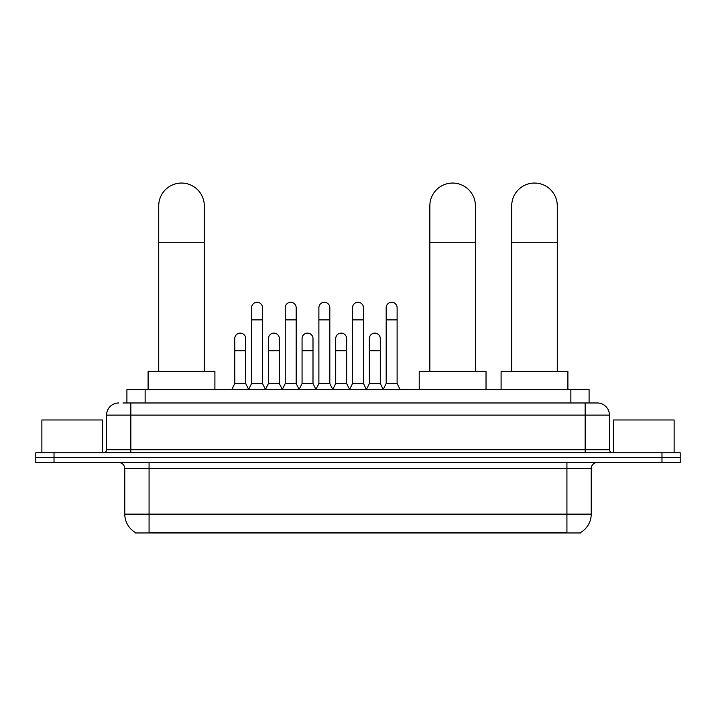 <?xml version="1.0" encoding="UTF-8"?>
<svg xmlns="http://www.w3.org/2000/svg" width="716" height="716" viewBox="0 0 716 716"><rect width="100%" height="100%" fill="white"/><g stroke="black" fill="none" stroke-linecap="round" stroke-linejoin="round"><path stroke-width="1.07" d="M122.955 402.974L130.849 402.974L122.955 402.974L126.911 402.974L126.911 389.611L589.089 389.611L589.089 402.974M580.9 532.346L580.9 532.946L135.1 532.946L135.1 532.346M135.279 532.453A21.256 21.256 0 0 1 124.781 514.124L149.071 514.124L149.071 532.453L566.929 532.453L566.929 514.124L591.219 514.124L591.219 468.568A6.077 6.077 0 0 1 597.296 462.491M124.781 514.124L124.781 468.568C124.414 464.881 122.391 462.858 118.704 462.491M580.721 532.453A21.256 21.256 0 0 0 591.219 514.124M54.022 452.78L680.2 452.78L680.2 457.64L35.8 457.64L35.8 462.491L54.022 462.491L54.022 457.64L35.8 457.64L35.8 452.78L54.022 452.78L54.022 457.64L680.2 457.64L680.2 462.491L54.022 462.491M118.704 402.974A12.145 12.145 0 0 0 106.559 415.119L106.559 449.738A3.034 3.034 0 0 1 103.516 452.78M597.296 402.974L585.151 402.974L597.296 402.974A12.145 12.145 0 0 1 609.441 415.119L609.441 449.738C609.62 451.581 610.632 452.601 612.484 452.78M609.441 415.119L130.849 415.119L130.849 402.974L585.151 402.974L585.151 449.738L609.441 449.738M102.612 452.78L102.612 419.979L41.877 419.979L41.877 452.78M674.123 452.78L674.123 419.979L613.388 419.979L613.388 452.78M158.728 371.389L158.728 205.832A22.778 22.778 0 0 1 181.506 183.054A22.778 22.778 0 0 1 204.284 205.832A22.778 22.778 0 0 0 181.506 183.054M204.284 371.389L204.284 205.832M214.907 389.611L214.907 371.389L148.096 371.389L148.096 389.611M429.851 371.389L429.851 205.832A22.778 22.778 0 0 1 452.628 183.054A22.778 22.778 0 0 1 475.397 205.832A22.778 22.778 0 0 0 452.628 183.054M475.397 371.389L475.397 205.832M486.03 389.611L486.03 371.389L419.218 371.389L419.218 389.611M511.716 371.389L511.716 205.832A22.778 22.778 0 0 1 534.494 183.054A22.778 22.778 0 0 1 557.272 205.832A22.778 22.778 0 0 0 534.494 183.054M557.272 371.389L557.272 205.832M567.904 389.611L567.904 371.389L501.093 371.389L501.093 389.611M248.559 389.611L251.593 383.543L262.521 383.543L265.564 389.611M262.521 383.543L262.521 307.746A5.468 5.468 0 0 0 257.062 302.277A5.468 5.468 0 0 1 257.402 302.286M251.593 383.543L251.593 319.891L262.521 319.891M251.593 319.891L251.593 307.746A5.468 5.468 0 0 1 257.062 302.277M282.202 389.611L285.236 383.543L296.173 383.543L299.207 389.611M296.173 383.543L296.173 307.746A5.468 5.468 0 0 0 290.705 302.277A5.468 5.468 0 0 1 291.045 302.286M285.236 383.543L285.236 319.891L296.173 319.891M285.236 319.891L285.236 307.746A5.468 5.468 0 0 1 290.705 302.277M315.845 389.611L318.889 383.543L329.816 383.543L332.859 389.611M329.816 383.543L329.816 307.746A5.468 5.468 0 0 0 324.357 302.277A5.468 5.468 0 0 1 324.697 302.286M318.889 383.543L318.889 319.891L329.816 319.891M318.889 319.891L318.889 307.746A5.468 5.468 0 0 1 324.357 302.277M349.498 389.611L352.532 383.543L363.468 383.543L366.502 389.611M363.468 383.543L363.468 307.746A5.468 5.468 0 0 0 358 302.277A5.468 5.468 0 0 1 358.34 302.286M352.532 383.543L352.532 319.891L363.468 319.891M352.532 319.891L352.532 307.746A5.468 5.468 0 0 1 358 302.277M383.141 389.611L386.184 383.543L397.111 383.543L400.155 389.611M397.111 383.543L397.111 307.746A5.468 5.468 0 0 0 391.643 302.277A5.468 5.468 0 0 1 391.992 302.286M386.184 383.543L386.184 319.891L397.111 319.891M386.184 319.891L386.184 307.746A5.468 5.468 0 0 1 391.643 302.277M231.733 389.611L234.767 383.543L245.704 383.543L248.649 389.432M245.704 383.543L245.704 338.596A5.468 5.468 0 0 0 240.576 333.137A5.468 5.468 0 0 1 245.704 338.596M234.767 383.543L234.767 350.742L245.704 350.742M234.767 350.742L234.767 338.596A5.468 5.468 0 0 1 240.576 333.137M265.466 389.432L268.419 383.543L279.347 383.543L282.292 389.432M279.347 383.543L279.347 338.596A5.468 5.468 0 0 0 274.228 333.137A5.468 5.468 0 0 1 279.347 338.596M268.419 383.543L268.419 350.742L279.347 350.742M268.419 350.742L268.419 338.596A5.468 5.468 0 0 1 274.228 333.137M299.118 389.432L302.062 383.543L312.999 383.543L315.944 389.432M312.999 383.543L312.999 338.596A5.468 5.468 0 0 0 307.871 333.137A5.468 5.468 0 0 1 312.999 338.596M302.062 383.543L302.062 350.742L312.999 350.742M302.062 350.742L302.062 338.596A5.468 5.468 0 0 1 307.871 333.137M332.761 389.432L335.715 383.543L346.642 383.543L349.587 389.432M346.642 383.543L346.642 338.596A5.468 5.468 0 0 0 341.523 333.137A5.468 5.468 0 0 1 346.642 338.596M335.715 383.543L335.715 350.742L346.642 350.742M335.715 350.742L335.715 338.596A5.468 5.468 0 0 1 341.523 333.137M366.413 389.432L369.358 383.543L380.286 383.543L383.239 389.432M380.286 383.543L380.286 338.596A5.468 5.468 0 0 0 375.166 333.137A5.468 5.468 0 0 1 380.286 338.596M369.358 383.543L369.358 350.742L380.286 350.742M369.358 350.742L369.358 338.596A5.468 5.468 0 0 1 375.166 333.137M564.503 532.946L564.503 532.346M151.497 532.946L151.497 532.346M145.133 402.974L145.133 389.611M570.867 402.974L570.867 389.611M566.929 462.491L566.929 468.568L124.781 468.568M591.219 468.568L566.929 468.568L566.929 514.124L149.071 514.124L149.071 462.491M661.978 462.491L661.978 452.78M130.849 452.78L130.849 415.119L106.559 415.119M106.559 449.738L585.151 449.738L585.151 452.78M158.728 242.268L204.284 242.268M429.851 242.268L475.397 242.268M511.716 242.268L557.272 242.268"/></g></svg>
